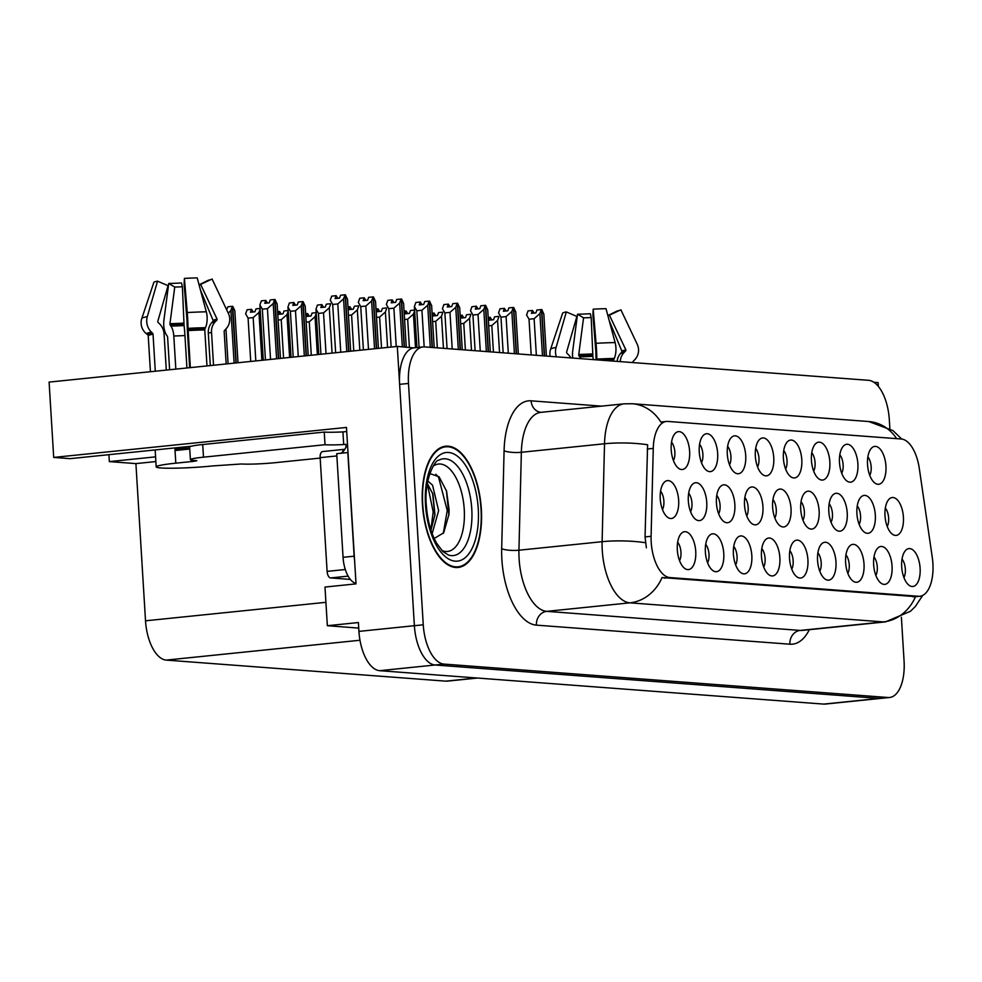 <?xml version="1.0" encoding="UTF-8"?>
<svg xmlns="http://www.w3.org/2000/svg" width="982" height="982" viewBox="0 0 982 982"><rect width="100%" height="100%" fill="white"/><g stroke="black" fill="none" stroke-linecap="round" stroke-linejoin="round"><path stroke-width="1.47" d="M191.208 446.245A40.63 3.044 176.5 0 0 190.287 446.331L70.09 458.655L53.703 457.416L49.1 382.096L397.305 346.425L414.379 625.706A38.089 18.228 84.1 0 0 435.1 664.998L879.111 698.411A38.089 18.228 84.1 0 0 880.67 698.398A38.089 18.228 84.1 0 1 879.111 698.411L435.1 664.998A38.089 18.228 84.1 0 1 414.379 625.706L399.613 384.343A38.089 18.228 84.1 0 1 414.134 347.837L423.009 346.928A38.089 18.228 84.1 0 0 408.487 383.434L423.254 624.798A38.089 18.228 84.1 0 0 443.974 664.09L887.986 697.502A38.089 18.228 84.1 0 0 889.545 697.49A38.089 18.228 84.1 0 0 904.066 660.984L901.39 617.248M847.834 573.353A11.428 5.475 84.1 0 0 849.246 564.859A11.428 5.475 84.1 0 0 845.944 554.879M864.013 563.999A19.039 9.12 84.1 0 0 850.007 545.71A19.039 9.12 84.1 0 0 845.612 562.612A19.039 9.12 84.1 0 0 853.677 581.516A19.039 9.12 84.1 0 0 864.013 563.999M785.625 469.052A11.428 5.475 84.1 0 0 787.024 460.558A11.428 5.475 84.1 0 0 783.734 450.578M801.791 459.699A19.039 9.12 84.1 0 0 787.797 441.397A19.039 9.12 84.1 0 0 783.391 458.312A19.039 9.12 84.1 0 0 791.455 477.203A19.039 9.12 84.1 0 0 801.791 459.699M903.931 577.576A11.428 5.475 84.1 0 0 905.33 569.081A11.428 5.475 84.1 0 0 902.041 559.102M920.109 568.222A19.039 9.12 84.1 0 0 906.104 549.932A19.039 9.12 84.1 0 0 901.697 566.835A19.039 9.12 84.1 0 0 909.774 585.738A19.039 9.12 84.1 0 0 920.109 568.222M690.567 511.708A11.428 5.475 84.1 0 0 691.966 503.214A11.428 5.475 84.1 0 0 688.677 493.234M706.745 502.354A19.039 9.12 84.1 0 0 692.74 484.065A19.039 9.12 84.1 0 0 688.333 500.967A19.039 9.12 84.1 0 0 696.41 519.871A19.039 9.12 84.1 0 0 706.745 502.354M802.957 520.165A11.428 5.475 84.1 0 0 804.356 511.671A11.428 5.475 84.1 0 0 801.054 501.692M819.123 510.812A19.039 9.12 84.1 0 0 805.117 492.522A19.039 9.12 84.1 0 0 800.723 509.425A19.039 9.12 84.1 0 0 808.787 528.328A19.039 9.12 84.1 0 0 819.123 510.812M701.479 462.718A11.428 5.475 84.1 0 0 702.891 454.224A11.428 5.475 84.1 0 0 699.589 444.245M717.658 453.365A19.039 9.12 84.1 0 0 703.652 435.075A19.039 9.12 84.1 0 0 699.258 451.978A19.039 9.12 84.1 0 0 707.322 470.881A19.039 9.12 84.1 0 0 717.658 453.365M673.431 460.607A11.428 5.475 84.1 0 0 674.843 452.113A11.428 5.475 84.1 0 0 671.541 442.133M689.609 451.254A19.039 9.12 84.1 0 0 675.604 432.964A19.039 9.12 84.1 0 0 671.209 449.866A19.039 9.12 84.1 0 0 679.274 468.77A19.039 9.12 84.1 0 0 689.609 451.254M791.75 569.13A11.428 5.475 84.1 0 0 793.149 560.636A11.428 5.475 84.1 0 0 789.847 550.657M807.916 559.777A19.039 9.12 84.1 0 0 793.91 541.487A19.039 9.12 84.1 0 0 789.516 558.39A19.039 9.12 84.1 0 0 797.58 577.293A19.039 9.12 84.1 0 0 807.916 559.777M662.469 509.597A11.428 5.475 84.1 0 0 663.881 501.102A11.428 5.475 84.1 0 0 660.579 491.123M678.648 500.243A19.039 9.12 84.1 0 0 664.642 481.941A19.039 9.12 84.1 0 0 660.248 498.856A19.039 9.12 84.1 0 0 668.312 517.747A19.039 9.12 84.1 0 0 678.648 500.243M831.042 522.277A11.428 5.475 84.1 0 0 832.454 513.782A11.428 5.475 84.1 0 0 829.152 503.803M847.221 512.923A19.039 9.12 84.1 0 0 833.215 494.633A19.039 9.12 84.1 0 0 828.82 511.536A19.039 9.12 84.1 0 0 836.885 530.44A19.039 9.12 84.1 0 0 847.221 512.923M746.762 515.943A11.428 5.475 84.1 0 0 748.161 507.436A11.428 5.475 84.1 0 0 744.872 497.469M762.928 506.577A19.039 9.12 84.1 0 0 748.935 488.287A19.039 9.12 84.1 0 0 744.528 505.202A19.039 9.12 84.1 0 0 752.605 524.093A19.039 9.12 84.1 0 0 762.928 506.577M887.237 526.512A11.428 5.475 84.1 0 0 888.636 518.017A11.428 5.475 84.1 0 0 885.347 508.038M903.415 517.158A19.039 9.12 84.1 0 0 889.41 498.856A19.039 9.12 84.1 0 0 885.003 515.771A19.039 9.12 84.1 0 0 893.08 534.662A19.039 9.12 84.1 0 0 903.415 517.158M679.556 560.697A11.428 5.475 84.1 0 0 680.956 552.191A11.428 5.475 84.1 0 0 677.666 542.224M695.735 551.332A19.039 9.12 84.1 0 0 681.729 533.042A19.039 9.12 84.1 0 0 677.322 549.957A19.039 9.12 84.1 0 0 685.399 568.848A19.039 9.12 84.1 0 0 695.735 551.332M757.576 466.941A11.428 5.475 84.1 0 0 758.976 458.447A11.428 5.475 84.1 0 0 755.686 448.467M773.755 457.587A19.039 9.12 84.1 0 0 759.749 439.298A19.039 9.12 84.1 0 0 755.342 456.2A19.039 9.12 84.1 0 0 763.419 475.092A19.039 9.12 84.1 0 0 773.755 457.587M707.605 562.809A11.428 5.475 84.1 0 0 709.004 554.302A11.428 5.475 84.1 0 0 705.714 544.323M723.771 553.443A19.039 9.12 84.1 0 0 709.777 535.153A19.039 9.12 84.1 0 0 705.371 552.068A19.039 9.12 84.1 0 0 713.448 570.959A19.039 9.12 84.1 0 0 723.771 553.443M813.673 471.164A11.428 5.475 84.1 0 0 815.072 462.669A11.428 5.475 84.1 0 0 811.77 452.69M829.839 461.81A19.039 9.12 84.1 0 0 815.833 443.508A19.039 9.12 84.1 0 0 811.439 460.423A19.039 9.12 84.1 0 0 819.504 479.314A19.039 9.12 84.1 0 0 829.839 461.81M774.859 518.054A11.428 5.475 84.1 0 0 776.259 509.56A11.428 5.475 84.1 0 0 772.969 499.58M791.026 508.701A19.039 9.12 84.1 0 0 777.032 490.399A19.039 9.12 84.1 0 0 772.625 507.313A19.039 9.12 84.1 0 0 780.69 526.205A19.039 9.12 84.1 0 0 791.026 508.701M869.757 475.386A11.428 5.475 84.1 0 0 871.169 466.88A11.428 5.475 84.1 0 0 867.867 456.912M885.936 466.02A19.039 9.12 84.1 0 0 871.93 447.731A19.039 9.12 84.1 0 0 867.536 464.646A19.039 9.12 84.1 0 0 875.6 483.537A19.039 9.12 84.1 0 0 885.936 466.02M735.653 564.908A11.428 5.475 84.1 0 0 737.052 556.413A11.428 5.475 84.1 0 0 733.763 546.434M751.819 555.554A19.039 9.12 84.1 0 0 737.826 537.264A19.039 9.12 84.1 0 0 733.419 554.167A19.039 9.12 84.1 0 0 741.484 573.071A19.039 9.12 84.1 0 0 751.819 555.554M819.786 571.242A11.428 5.475 84.1 0 0 821.197 562.747A11.428 5.475 84.1 0 0 817.896 552.768M835.964 561.888A19.039 9.12 84.1 0 0 821.959 543.598A19.039 9.12 84.1 0 0 817.564 560.501A19.039 9.12 84.1 0 0 825.629 579.405A19.039 9.12 84.1 0 0 835.964 561.888M841.721 473.275A11.428 5.475 84.1 0 0 843.121 464.768A11.428 5.475 84.1 0 0 839.819 454.801M857.887 463.909A19.039 9.12 84.1 0 0 843.882 445.619A19.039 9.12 84.1 0 0 839.487 462.534A19.039 9.12 84.1 0 0 847.552 481.425A19.039 9.12 84.1 0 0 857.887 463.909M763.701 567.019A11.428 5.475 84.1 0 0 765.101 558.525A11.428 5.475 84.1 0 0 761.799 548.545M779.868 557.666A19.039 9.12 84.1 0 0 765.862 539.376A19.039 9.12 84.1 0 0 761.467 556.278A19.039 9.12 84.1 0 0 769.532 575.182A19.039 9.12 84.1 0 0 779.868 557.666M859.14 524.4A11.428 5.475 84.1 0 0 860.551 515.894A11.428 5.475 84.1 0 0 857.249 505.914M875.318 515.034A19.039 9.12 84.1 0 0 861.312 496.745A19.039 9.12 84.1 0 0 856.918 513.66A19.039 9.12 84.1 0 0 864.982 532.551A19.039 9.12 84.1 0 0 875.318 515.034M718.664 513.819A11.428 5.475 84.1 0 0 720.064 505.325A11.428 5.475 84.1 0 0 716.774 495.345M734.843 504.466A19.039 9.12 84.1 0 0 720.837 486.176A19.039 9.12 84.1 0 0 716.43 503.079A19.039 9.12 84.1 0 0 724.507 521.982A19.039 9.12 84.1 0 0 734.843 504.466M875.883 575.464A11.428 5.475 84.1 0 0 877.282 566.97A11.428 5.475 84.1 0 0 873.992 556.99M892.061 566.111A19.039 9.12 84.1 0 0 878.055 547.821A19.039 9.12 84.1 0 0 873.649 564.724A19.039 9.12 84.1 0 0 881.726 583.627A19.039 9.12 84.1 0 0 892.061 566.111M729.528 464.83A11.428 5.475 84.1 0 0 730.927 456.335A11.428 5.475 84.1 0 0 727.637 446.356M745.706 455.476A19.039 9.12 84.1 0 0 731.7 437.186A19.039 9.12 84.1 0 0 727.294 454.089A19.039 9.12 84.1 0 0 735.371 472.993A19.039 9.12 84.1 0 0 745.706 455.476M932.9 563.398A34.284 16.412 84.1 0 0 932.286 557.457L919.299 468.426A34.284 16.412 84.1 0 0 901.267 439.003L667.846 421.438A34.284 16.412 84.1 0 0 666.434 421.45A34.284 16.412 84.1 0 0 653.263 448.406L651.091 536.295A34.284 16.412 84.1 0 0 669.859 577.563L918.428 596.27A34.284 16.412 84.1 0 0 919.827 596.258A34.284 16.412 84.1 0 0 932.9 563.398M413.692 347.886L397.305 346.425M878.35 386.392L878.117 382.612L873.943 382.293M53.703 457.416L346.462 427.428L356.024 583.873L324.981 587.052L327.35 625.718L358.393 622.539L358.933 631.389A38.089 18.228 84.1 0 0 379.653 670.681L823.665 704.094A38.089 18.228 84.1 0 0 825.236 704.069L889.545 697.49M358.737 628.087L327.35 625.718M477.498 678.046L447.411 681.127A38.089 18.228 -95.9 0 1 445.853 681.152L166.24 660.1A38.089 18.228 -95.9 0 1 145.52 620.808L135.909 463.602L155.868 461.565M135.909 463.602L109.346 461.601L155.573 456.863M108.916 454.678L109.346 461.601M481.327 509.032A60.945 29.178 84.1 0 0 445.668 446.196A60.945 29.178 84.1 0 0 422.432 504.601A60.945 29.178 84.1 0 0 458.091 567.449A60.945 29.178 84.1 0 0 481.327 509.032M915.519 596.626L662.052 577.551A44.436 38.875 94.3 0 1 629.904 602.838A50.782 24.305 -95.9 0 1 602.273 550.448A50.782 24.305 -95.9 0 1 602.113 541.696L604.519 443.766A50.782 24.305 -95.9 0 1 624.049 403.835L540.873 412.354A50.782 24.305 84.1 0 0 521.356 452.285L518.938 550.215A50.782 24.305 84.1 0 0 519.11 558.967A50.782 24.305 84.1 0 0 546.741 611.356L800.207 630.432A50.782 24.305 84.1 0 0 802.294 630.407L885.469 621.888A50.782 24.305 -95.9 0 1 883.383 621.913A44.436 38.875 -85.7 0 0 915.494 596.7M666.434 421.45L660.972 422.014M896.664 438.659A44.436 38.875 94.3 0 0 868.775 421.536L632.175 403.725A44.436 38.875 -85.7 0 1 660.825 422.027L662.322 422.002M646.365 547.809L645.051 536.909L647.617 444.748A44.436 10.029 -178.6 0 0 604.519 443.766L521.356 452.285A12.692 2.872 1.4 0 1 504.085 450.775A63.486 30.393 -95.9 0 1 531.102 400.828L601.61 406.143M889.852 428.471L889.311 419.609A38.089 18.228 84.1 0 0 868.579 380.316L424.568 346.904A38.089 18.228 84.1 0 0 423.009 346.928M348.61 351.409L345.148 294.784L340.582 295.226L339.551 298.135L335.108 298.589L336.151 295.68L337.833 298.307M340.742 352.219L337.796 303.941L332.689 304.457L335.648 352.747M347.505 299.35L345.394 294.796L348.856 351.384M347.493 299.24L350.672 351.2L347.493 299.142M332.689 304.457L330.259 300.21L331.707 296.134L336.151 295.68M345.026 294.772L343.565 298.847L337.796 303.941M346.793 351.605L343.565 298.847M270.541 359.412L267.435 308.655L262.341 309.17L265.447 359.94M259.911 305.107L263.286 360.161L259.899 304.923L261.359 300.848L265.791 300.394L264.759 303.303L269.191 302.849L270.222 299.94L274.665 299.485L273.205 303.561L276.593 358.798M273.205 303.561L267.435 308.655M262.341 309.17L259.899 304.923M278.409 358.602L274.665 299.485M267.472 303.021L265.791 300.394M277.145 304.064L275.034 299.51L278.655 358.577M277.145 303.966L280.471 358.393L277.133 303.855M234.833 310.889L238.012 362.751L234.821 310.68L232.734 306.347L236.196 362.935M226.621 309.698L227.922 306.765L232.353 306.31L230.905 310.386L228.327 313.295M235.95 362.959L232.353 306.31M230.905 310.386L234.121 363.144M228.082 363.77L225.958 329.007M632.997 362.591L632.96 362.162A1.264 1.264 -147.7 0 1 633.329 361.192L634.544 359.977A13.969 13.908 32.3 0 0 637.22 344.24L620.87 309.784L609.417 315.173L625.755 349.617A1.264 1.264 -147.7 0 1 625.509 351.053L624.307 352.268A13.969 13.908 32.3 0 0 620.293 361.634M596.835 359.866L596.835 359.13A13.969 0.749 -93.3 0 0 596.062 343.319L593.202 309.17A29.202 2.185 176.5 0 1 606.004 308.667L615.113 342.571A13.969 6.862 88.9 0 1 614.278 358.442L613.725 359.719A1.264 0.626 -91.1 0 0 613.578 360.701L613.603 361.13M570.886 357.914A13.969 12.115 79 0 0 568.21 354.465L567.019 353.336A1.264 1.105 -101 0 1 566.651 351.937L576.876 316.437L566.332 311.92A29.202 2.185 176.5 0 0 562.649 313.111L550.62 349.175A13.969 13.908 -147.7 0 0 550.19 356.356M580.73 358.651A13.969 6.862 -91.1 0 0 579.711 356.834L579.012 355.815A1.264 0.626 88.9 0 1 578.766 354.428L583.553 317.824A17.418 1.301 176.5 0 0 591.189 317.517L592.883 356.319A13.969 0.749 86.7 0 1 593.226 359.596M593.202 309.17L592.907 314.805L595.841 351.63A13.969 0.749 -93.3 0 0 596.111 359.805M617.15 361.401A13.969 12.115 -101 0 1 620.514 353.483L621.569 352.317A1.264 1.105 79 0 0 621.766 350.905L609.27 320.807M607.907 315.738A17.418 1.301 176.5 0 0 609.147 315.357A17.418 1.301 176.5 0 0 609.417 315.173M583.553 317.824L577.514 314.228A29.202 2.185 176.5 0 0 590.317 313.724L591.189 317.517M607.858 315.566L617.187 310.975A29.202 2.185 176.5 0 0 619.482 310.447M566.332 311.92L556.094 347.407A13.969 12.115 79 0 0 556.377 356.822M577.514 314.228L572.727 350.844A13.969 6.862 -91.1 0 0 572.739 358.049M376.352 348.573L373.197 296.895L368.631 297.337L367.587 300.247L363.156 300.701L364.199 297.791L365.881 300.418M368.483 349.383L365.844 306.053L360.738 306.568L363.389 349.899M375.554 301.462L373.442 296.908L376.597 348.549M375.541 301.351L378.414 348.365L375.541 301.253M360.738 306.568L358.307 302.321L359.756 298.246L364.199 297.791M373.062 296.883L371.613 300.958L365.844 306.053M374.535 348.757L371.613 300.958M403.602 303.573L401.613 299.031L396.679 299.449L395.636 302.358L391.204 302.812L392.248 299.903L393.917 302.53M396.237 346.536L393.88 308.164L388.786 308.679L391.131 347.063M401.491 299.019L404.424 346.965M404.179 346.941L401.245 299.007M403.59 303.463L406.266 347.1L403.59 303.364M388.786 308.679L386.356 304.432L387.804 300.357L392.248 299.903M401.11 298.994L399.662 303.07L393.88 308.164M402.338 346.806L399.662 303.07M432.129 347.468L429.294 301.118L424.727 301.56L423.684 304.457L419.253 304.911L420.284 302.014L421.965 304.641M424.175 346.879L421.929 310.275L416.834 310.791L419.068 347.321M431.638 305.684L429.539 301.13L432.375 347.493M431.638 305.574L434.216 347.628L431.626 305.476M416.834 310.791L414.404 306.544L415.852 302.468L420.284 302.014M429.159 301.106L427.71 305.181L421.929 310.275M430.288 347.333L427.71 305.181M414.404 306.715L416.908 347.542L414.404 306.544M460.165 349.58L457.33 303.217L452.776 303.671L451.732 306.568L447.301 307.022L448.332 304.125L450.014 306.752M452.211 348.978L449.977 312.374L444.883 312.902L447.068 348.598M459.686 307.796L457.575 303.242L460.411 349.604M459.686 307.685L462.252 349.739L459.674 307.587M444.883 312.902L442.44 308.655L443.901 304.58L448.332 304.125M457.207 303.217L455.746 307.292L449.977 312.374M458.336 349.445L455.746 307.292M298.283 356.576L295.484 310.766L290.39 311.282L293.188 357.092M287.959 307.219L291.028 357.313L287.947 307.035L289.408 302.959L293.839 302.505L292.796 305.414L297.239 304.96L298.27 302.051L302.714 301.597L301.253 305.672L304.334 355.95M301.253 305.672L295.484 310.766M290.39 311.282L287.947 307.035M306.151 355.766L302.714 301.597M295.521 305.132L293.839 302.505M305.193 306.175L303.082 301.621L306.396 355.742M305.193 306.065L308.213 355.558L305.181 305.967M326.024 353.729L323.532 312.877L318.438 313.393L320.93 354.257M316.008 309.33L318.769 354.477L315.995 309.146L317.444 305.071L321.887 304.616L320.844 307.526L325.288 307.071L326.319 304.162L330.468 303.733M330.517 304.395L329.301 307.783L332.076 353.115M329.301 307.783L323.532 312.877M318.438 313.393L315.995 309.146M323.569 307.243L321.887 304.616M353.765 350.881L351.581 314.989L348.475 315.308M358.516 305.844L354.367 306.274L353.336 309.183L348.892 309.637L349.936 306.728L347.972 306.924M358.565 306.494L357.35 309.895L359.817 350.267M357.35 309.895L351.581 314.989M351.617 309.355L349.936 306.728M381.519 348.045L379.617 317.1L376.523 317.419M386.564 307.955L382.415 308.385L381.372 311.294L376.941 311.748L377.984 308.839L376.02 309.035M386.601 308.606L385.398 312.006L387.559 347.419M385.398 312.006L379.617 317.1M379.653 311.466L377.984 308.839M260.156 309.109L258.941 312.497L253.172 317.591L248.078 318.119L245.635 313.859L247.096 309.784L251.527 309.33L250.496 312.239L254.927 311.785L255.971 308.876L260.12 308.458M253.209 311.957L251.527 309.33M248.078 318.119L250.729 361.45M258.941 312.497L261.875 360.308M255.823 360.922L253.172 317.591M277.611 311.65L279.575 311.441L278.544 314.35L282.976 313.896L284.007 310.987L288.168 310.57M281.257 314.068L279.575 311.441M288.205 311.22L286.99 314.608L281.22 319.702L278.127 320.022M286.99 314.608L289.616 357.46M283.565 358.074L281.22 319.702M305.66 313.761L307.624 313.553L306.58 316.462L311.024 316.008L312.055 313.098L316.216 312.669M309.305 316.179L307.624 313.553M316.253 313.332L315.038 316.72L309.269 321.814L306.175 322.133M315.038 316.72L317.358 354.612M311.306 355.238L309.269 321.814M190.398 459.65A25.397 1.903 -3.5 0 1 203.483 457.17L202.709 444.539A25.397 1.903 -3.5 0 0 189.624 447.006L190.398 459.65A25.397 1.903 -3.5 0 0 193.564 460.374L196.817 460.73L193.54 461.356L175.803 463.173A38.089 2.86 176.5 0 0 156.187 466.88A38.089 2.86 176.5 0 0 160.938 467.96A38.089 2.86 176.5 0 0 212.615 465.934L241.412 463.97A25.397 1.903 -3.5 0 0 275.868 462.62L320.169 458.078M175.839 369.122L173.802 335.979A13.969 6.862 -91.1 0 0 170.905 326.073L170.217 325.042A1.264 0.626 88.9 0 1 169.96 323.667L174.747 287.051L168.72 283.467L163.933 320.083A13.969 6.862 -91.1 0 0 166.658 335.267L167.345 336.286A1.264 0.626 88.9 0 1 167.615 337.182L169.604 369.76M226.155 363.966L224.166 331.388A1.264 1.264 -147.7 0 1 224.534 330.431L225.737 329.203A13.969 13.908 32.3 0 0 228.413 313.467L212.075 279.023L200.623 284.399L216.961 318.855A1.264 1.264 -147.7 0 1 216.715 320.279L215.5 321.507A13.969 13.908 32.3 0 0 211.511 332.112L213.536 365.255M181.105 449.916L174.956 449.265L175.029 450.529L189.747 449.02M174.956 449.265A38.089 2.86 -3.5 0 1 189.686 448.025M190.348 367.636L188.028 328.369A13.969 0.749 -93.3 0 0 187.267 312.558L184.407 278.409A29.202 2.185 176.5 0 1 197.21 277.906L206.306 311.81A13.969 6.862 88.9 0 1 205.484 327.681L204.931 328.958A1.264 0.626 -91.1 0 0 204.784 329.94L206.981 365.93M166.289 370.091L164.08 333.978A13.969 12.115 79 0 0 159.415 323.704L158.225 322.575A1.264 1.105 -101 0 1 157.844 321.163L168.082 285.676L157.537 281.159L147.3 316.646A13.969 12.115 79 0 0 151.412 332.125L152.603 333.242A1.264 1.105 -101 0 1 153.032 334.175L155.291 371.221M150.43 371.724L148.221 335.734A1.264 1.264 32.3 0 0 147.742 334.813L146.392 333.733A13.969 13.908 -147.7 0 1 141.825 318.413L153.855 282.35A29.202 2.185 176.5 0 1 157.537 281.159M174.747 287.051A17.418 1.301 176.5 0 0 182.394 286.756L184.076 325.558A13.969 0.749 86.7 0 1 184.947 335.537L186.924 367.98M210.295 365.586L208.307 333.143A13.969 12.115 -101 0 1 211.719 322.722L212.763 321.556A1.264 1.105 79 0 0 212.971 320.144L200.463 290.046M189.747 448.983A25.397 1.903 176.5 0 0 181.093 449.731M184.407 278.409L184.113 284.031L187.046 320.868A13.969 0.749 -93.3 0 0 187.452 331.585L189.661 367.698M199.1 284.964A17.418 1.301 176.5 0 0 200.34 284.596A17.418 1.301 176.5 0 0 200.623 284.399M168.72 283.467A29.202 2.185 176.5 0 0 181.523 282.963L182.394 286.756M199.064 284.805L208.393 280.214A29.202 2.185 176.5 0 0 210.676 279.686M202.709 444.539L324.244 432.08A25.397 1.903 176.5 0 0 342.927 431.908L345.148 431.687A12.692 11.109 94.3 0 1 346.72 431.65M203.483 457.17L325.017 444.723A25.397 1.903 -3.5 0 0 343.7 444.551L345.922 444.318L346.069 446.847L347.64 446.687M354.6 560.55A25.397 12.152 -95.9 0 1 354.146 556.18L347.812 452.555A25.397 12.152 84.1 0 0 347.996 452.604M354.146 556.18L343.062 557.322A25.397 12.152 84.1 0 0 356 583.382M343.7 444.551L342.927 431.908M347.812 452.555L336.728 453.696L343.062 557.322M340.766 453.279A25.397 12.152 84.1 0 0 346.069 446.847M325.017 444.723L324.244 432.08M433.234 466.094A43.932 21.027 -95.9 0 1 464.24 509.327A43.932 21.027 -95.9 0 1 441.875 550.485M433.185 539.093L443.692 532.772L448.934 514.507L449.105 509.916L446.577 491.172L439.064 476.798L429.809 473.533M481.02 509.02A60.307 28.871 -95.9 0 1 458.029 566.81A60.307 28.871 -95.9 0 1 422.739 504.625A60.307 28.871 -95.9 0 1 445.73 446.822A60.307 28.871 -95.9 0 1 481.02 509.02M427.784 480.971L432.534 485.145L438.635 510.64L432.154 533.607M430.877 529.936L433.172 511.953L427.317 483.475L432.952 494.167L434.94 514.764L430.963 530.206M322.82 451.56A6.346 3.044 84.1 0 0 322.562 451.56A6.346 3.044 84.1 0 0 320.144 457.649L327.104 571.377A6.346 3.044 84.1 0 0 330.553 577.932L350.328 579.417M344.842 449.277A6.346 3.044 84.1 0 0 344.743 449.29A6.346 3.044 84.1 0 0 342.583 452.064M435.873 474.269L438.586 477.326L447.252 510.505L443.275 533.422M446.417 490.632L448.884 515.059M432.571 492.964L434.842 515.869M488.214 351.691L485.378 305.328L480.812 305.783L479.781 308.679L475.349 309.134L476.38 306.237L478.062 308.864M480.259 351.09L478.025 314.486L472.931 315.013L475.116 350.709M487.735 309.907L485.624 305.353L488.459 351.716M487.735 309.796L490.3 351.851L487.723 309.698M472.931 315.013L470.488 310.766L471.949 306.691L476.38 306.237M485.255 305.328L483.795 309.391L478.025 314.486M486.372 351.556L483.795 309.391M516.262 353.802L513.426 307.44L508.86 307.894L507.829 310.791L503.385 311.245L504.429 308.348L506.111 310.975M508.308 353.201L506.074 316.597L500.98 317.125L503.152 352.82M515.783 312.018L513.672 307.464L516.507 353.827M515.783 311.908L518.349 353.962L515.771 311.797M500.98 317.125L498.537 312.877L499.998 308.802L504.429 308.348M513.304 307.44L511.843 311.503L506.074 316.597M514.421 353.667L511.843 311.503M543.832 314.13L541.843 309.588L536.909 310.005L535.877 312.902L531.434 313.356L532.477 310.459L534.159 313.086M536.356 355.312L534.122 318.708L529.028 319.236L531.201 354.932M541.72 309.575L544.556 355.926M544.31 355.914L541.475 309.551M543.819 314.019L546.397 356.073L543.819 313.909M529.028 319.236L526.585 314.977L528.034 310.913L532.477 310.459M541.352 309.539L539.891 313.614L534.122 318.708M542.469 355.779L539.891 313.614M409.384 347.333L407.665 319.211L404.572 319.518M414.613 310.067L410.464 310.496L409.42 313.405L404.989 313.859L406.02 310.95L404.056 311.147M414.65 310.717L413.447 314.117L415.496 347.689M413.447 314.117L407.665 319.211M407.702 313.577L406.02 310.95M437.334 347.861L435.713 321.323L432.62 321.63M442.661 312.178L438.512 312.607L437.469 315.517L433.037 315.971L434.069 313.062L432.105 313.258M442.698 312.828L441.495 316.229L443.447 348.328M441.495 316.229L435.713 321.323M435.75 315.688L434.069 313.062M465.382 349.973L463.762 323.434L460.668 323.741M470.709 314.289L466.548 314.719L465.517 317.616L461.086 318.07L462.117 315.173L460.153 315.369M470.746 314.94L469.531 318.34L471.495 350.439M469.531 318.34L463.762 323.434M463.799 317.8L462.117 315.173M493.43 352.084L491.81 325.533L488.717 325.852M498.758 316.4L494.597 316.83L493.565 319.727L489.122 320.181L490.165 317.284L488.201 317.481M498.795 317.051L497.579 320.451L499.543 352.55M497.579 320.451L491.81 325.533M491.847 319.911L490.165 317.284M823.665 704.094L887.986 697.502M379.653 670.681L443.974 664.09M358.933 631.389L423.254 624.798M166.24 660.1L359.977 640.252M445.853 681.152L476.712 677.985M145.52 620.808L325.914 602.322M653.263 448.406L647.212 449.02M651.091 536.295L645.051 536.909M669.859 577.563L664.335 578.128M918.428 596.27L912.892 596.835M536.418 625.141A12.692 11.109 94.3 0 1 546.741 611.356L629.904 602.838L883.383 621.913L800.207 630.432A12.692 11.109 94.3 0 0 789.896 644.204L536.418 625.141A63.486 30.393 -95.9 0 1 501.888 559.642A63.486 30.393 -95.9 0 1 501.679 548.705L504.085 450.775M645.432 542.715A44.436 10.029 -178.6 0 0 602.113 541.696L518.938 550.215A12.692 2.872 1.4 0 1 501.679 548.705M809.34 629.683A63.486 30.393 -95.9 0 1 789.896 644.204M408.487 383.434L399.613 384.343M541.057 412.342A12.692 11.109 94.3 0 1 531.102 400.828M613.578 360.701A38.089 2.86 176.5 0 0 609.294 360.799M579.711 356.834A30.037 2.246 176.5 0 0 592.883 356.319M620.514 353.483A30.037 2.246 176.5 0 0 624.171 352.403M579.012 355.815A31.314 2.345 176.5 0 0 592.747 355.275M621.569 352.317A31.314 2.345 176.5 0 0 625.362 351.2M578.766 354.428A31.645 2.369 176.5 0 0 592.637 353.888M621.766 350.905A31.645 2.369 176.5 0 0 625.755 349.617M556.094 347.407A43.429 3.253 176.5 0 0 550.62 349.175M615.113 342.571A43.429 3.253 176.5 0 0 596.062 343.319M614.278 358.442A39.796 2.983 176.5 0 0 596.835 359.13M633.218 361.315A38.507 2.885 176.5 0 0 633.255 361.278L634.458 360.063A39.796 2.983 176.5 0 0 634.544 359.977M613.725 359.719A38.507 2.885 176.5 0 0 600.824 360.161M175.803 463.173L175.029 450.529M204.784 329.94A38.089 2.86 176.5 0 0 188.078 330.59M153.032 334.175A38.089 2.86 176.5 0 0 148.221 335.734M173.802 335.979A25.397 1.903 176.5 0 0 184.947 335.537M208.307 333.143A25.397 1.903 176.5 0 0 211.511 332.112M170.905 326.073A30.037 2.246 176.5 0 0 184.076 325.558M211.719 322.722A30.037 2.246 176.5 0 0 215.365 321.642M170.217 325.042A31.314 2.345 176.5 0 0 183.941 324.514M212.763 321.556A31.314 2.345 176.5 0 0 216.568 320.427M169.96 323.667A31.645 2.369 176.5 0 0 183.843 323.127M212.971 320.144A31.645 2.369 176.5 0 0 216.961 318.855M147.3 316.646A43.429 3.253 176.5 0 0 141.825 318.413M206.306 311.81A43.429 3.253 176.5 0 0 187.267 312.558M151.412 332.125A39.796 2.983 176.5 0 0 146.392 333.733M205.484 327.681A39.796 2.983 176.5 0 0 188.028 328.369M224.424 330.553A38.507 2.885 176.5 0 0 224.461 330.517L225.664 329.301A39.796 2.983 176.5 0 0 225.737 329.203M152.603 333.242A38.507 2.885 176.5 0 0 147.742 334.813M204.931 328.958A38.507 2.885 176.5 0 0 188.041 329.621M193.54 461.356L193.491 460.362M438.708 460.288A48.646 23.286 -95.9 0 1 471.777 508.958A48.646 23.286 -95.9 0 1 448.418 555.051L442.821 551.442L436.56 543.12C430.84 532.895 427.416 520.19 426.298 505.018C423.88 478.504 435.799 458.999 438.708 460.288M478.259 508.811A54.599 26.133 -95.9 0 1 455.206 561.164A54.599 26.133 -95.9 0 1 425.501 504.834A54.599 26.133 -95.9 0 1 448.553 452.481A54.599 26.133 -95.9 0 1 478.259 508.811M327.104 571.377L345.296 569.511M330.553 577.932L348.107 576.127M320.144 457.649L336.863 455.93M919.827 596.258L914.316 596.823M632.175 403.725L624.049 403.835M868.775 421.536L892.994 430.619L901.722 439.052M922.712 595.399L915.334 606.508L910.449 611.283L885.469 621.888M634.458 360.063L636.41 357.62M156.187 466.88L155.156 449.94M225.664 329.301L227.615 326.859M458.029 566.81L453.844 567.24M445.73 446.822L441.556 447.252M322.562 451.56L344.743 449.29"/></g></svg>
